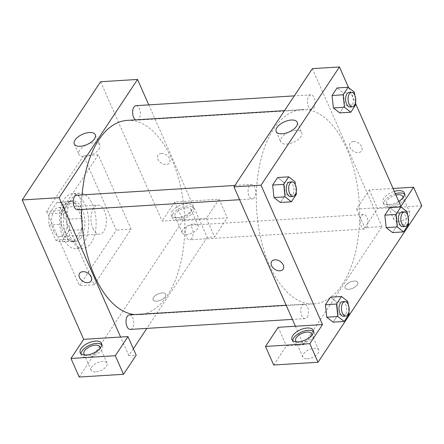 <?xml version="1.0" encoding="UTF-8"?>
<svg xmlns="http://www.w3.org/2000/svg" width="444" height="444" viewBox="0 0 444 444"><rect width="100%" height="100%" fill="white"/><g stroke="black" fill="none" stroke-linecap="round" stroke-linejoin="round"><path stroke-width="0.33" stroke-dasharray="2.22 1.67" d="M92.935 228.36A14.53 7.676 86.5 0 0 99.595 234.171A14.53 7.676 86.5 0 0 106.36 219.197A14.53 7.676 86.5 0 0 97.802 205.167A14.53 7.676 86.5 0 0 91.492 213.386A14.53 7.676 86.5 0 0 92.935 228.36M53.541 230.797A14.53 7.676 86.5 0 0 60.201 236.608A14.53 7.676 86.5 0 0 66.966 221.634A14.53 7.676 86.5 0 0 58.408 207.603A14.53 7.676 86.5 0 0 52.098 215.823A14.53 7.676 86.5 0 0 53.541 230.797M49.439 213.775L56.876 202.558A19.791 10.456 86.5 0 1 58.081 202.353A19.791 10.456 86.5 0 1 62.915 204.179L69.525 219.164A19.791 10.456 86.5 0 1 69.17 230.436L61.733 241.653A19.791 10.456 86.5 0 1 60.523 241.858A19.791 10.456 86.5 0 1 55.689 240.032L49.079 225.047A19.791 10.456 86.5 0 1 49.439 213.775L61.749 213.015L69.186 201.798L56.876 202.558M69.17 230.436L81.48 229.676L74.043 240.887L61.733 241.653M55.689 240.032L67.999 239.266L61.394 224.287L49.079 225.047M67.999 239.266A19.791 10.456 86.5 0 0 72.838 241.098A19.791 10.456 86.5 0 0 74.043 240.887M81.48 229.676A19.791 10.456 86.5 0 0 81.84 218.404L69.525 219.164M69.186 201.798A19.791 10.456 86.5 0 1 70.391 201.587A19.791 10.456 86.5 0 1 75.23 203.419L81.84 218.404M61.749 213.015A19.791 10.456 86.5 0 0 61.394 224.287M78.788 237.607A20.341 10.745 -93.5 0 1 72.872 241.641A20.341 10.745 -93.5 0 1 60.889 222.006A20.341 10.745 -93.5 0 1 70.357 201.043A20.341 10.745 -93.5 0 1 81.468 214.619A20.341 10.745 -93.5 0 1 78.788 237.607M81.246 237.451A20.341 10.745 86.5 0 0 83.927 214.463A20.341 10.745 86.5 0 0 72.822 200.893A20.341 10.745 86.5 0 0 63.986 212.399A20.341 10.745 86.5 0 0 66.006 233.361A20.341 10.745 86.5 0 0 75.33 241.492A20.341 10.745 86.5 0 0 81.246 237.451M75.23 203.419L62.915 204.179M63.126 237.712A27.6 14.58 86.5 0 0 75.78 248.74A27.6 14.58 86.5 0 0 88.633 220.291A27.6 14.58 86.5 0 0 72.372 193.639A27.6 14.58 86.5 0 0 60.384 209.257A27.6 14.58 86.5 0 0 63.126 237.712M70.507 237.251A27.6 14.58 86.5 0 0 83.167 248.285A27.6 14.58 86.5 0 0 96.021 219.836A27.6 14.58 86.5 0 0 79.759 193.184A27.6 14.58 86.5 0 0 67.771 208.802A27.6 14.58 86.5 0 0 70.507 237.251M46.62 211.388L79.409 285.72L116.306 230.081L83.522 155.75L46.62 211.388L61.394 210.473L94.178 284.809L131.08 229.165L98.296 154.834L61.394 210.473M98.296 154.834L83.522 155.75M100.61 81.729L162.077 221.101L206.399 218.359L219.086 199.234L174.764 201.976L182.961 220.557L79.182 377.039M174.764 201.976L162.077 221.101M172.117 211.311A11.622 5.65 156.2 0 1 183.194 204.301A11.622 5.65 156.2 0 1 192.596 206.01A11.622 5.65 156.2 0 1 184.243 215.873A11.622 5.65 156.2 0 1 171.329 215.39A11.622 5.65 156.2 0 1 172.117 211.311M173.138 213.631A11.622 5.65 -23.8 0 0 172.355 217.71A11.622 5.65 -23.8 0 0 185.27 218.193A11.622 5.65 -23.8 0 0 193.623 208.33A11.622 5.65 -23.8 0 0 184.216 206.627A11.622 5.65 -23.8 0 0 173.138 213.631M186.447 207.803A8.719 4.24 156.2 0 1 190.964 209.507A8.719 4.24 156.2 0 1 184.698 216.9A8.719 4.24 156.2 0 1 175.014 216.539A8.719 4.24 156.2 0 1 177.911 211.111A8.719 4.24 156.2 0 1 186.447 207.803M193.617 224.065A8.719 4.24 156.2 0 1 198.135 225.763A8.719 4.24 156.2 0 1 191.869 233.161A8.719 4.24 156.2 0 1 182.184 232.8A8.719 4.24 156.2 0 1 185.081 227.372A8.719 4.24 156.2 0 1 193.617 224.065M219.086 199.234L227.278 217.815L182.961 220.557M206.399 218.359L214.596 236.941L227.278 217.815M148.762 104.873L207.209 237.396L214.596 236.941M81.019 353.79A11.622 5.65 -23.8 0 0 81.263 355.072A11.622 5.65 -23.8 0 0 94.178 355.55A11.622 5.65 -23.8 0 0 102.531 345.693A11.622 5.65 -23.8 0 0 101.743 344.649M99.967 348.44A8.719 4.24 156.2 0 1 88.434 355.6A8.719 4.24 156.2 0 1 85.02 355.034M95.61 371.856A8.719 4.24 156.2 0 1 91.092 370.157A8.719 4.24 156.2 0 1 97.358 362.765A8.719 4.24 156.2 0 1 107.043 363.125A8.719 4.24 156.2 0 1 104.146 368.553A8.719 4.24 156.2 0 1 95.61 371.856M133.355 348.762L128.799 355.633L136.186 355.172M128.799 355.633L120.607 337.046M131.08 229.165L116.306 230.081M94.178 284.809L79.409 285.72M161.327 153.435A6.899 4.801 -146.4 0 0 158.008 155.139A6.899 4.801 -146.4 0 0 161.105 162.959A6.899 4.801 -146.4 0 0 169.508 162.77A6.899 4.801 -146.4 0 0 168.32 156.61A6.899 4.801 -146.4 0 0 161.327 153.435M161.322 153.441A6.899 4.801 33.6 0 1 168.32 156.615A6.899 4.801 33.6 0 1 169.508 162.77A6.899 4.801 33.6 0 1 161.105 162.959A6.899 4.801 33.6 0 1 158.008 155.139A6.899 4.801 33.6 0 1 161.322 153.441M99.068 149.073A11.494 5.589 -23.8 0 0 99.845 145.038A11.494 5.589 -23.8 0 0 87.074 144.561A11.494 5.589 -23.8 0 0 78.816 154.312A11.494 5.589 -23.8 0 0 88.112 155.999A11.494 5.589 -23.8 0 0 99.068 149.073M156.649 301.176A6.899 3.358 -23.8 0 0 163.409 298.562A6.899 3.358 -23.8 0 0 165.701 294.261A6.899 3.358 -23.8 0 0 158.031 293.978A6.899 3.358 -23.8 0 0 153.075 299.833A6.899 3.358 -23.8 0 0 156.649 301.176A6.899 3.358 156.2 0 1 153.075 299.833A6.899 3.358 156.2 0 1 158.031 293.978A6.899 3.358 156.2 0 1 165.701 294.261A6.899 3.358 156.2 0 1 163.409 298.557A6.899 3.358 156.2 0 1 156.649 301.176M207.209 237.396L146.864 328.388M91.098 281.002L91.103 281.002A6.899 4.801 -146.4 0 0 88.006 273.182A6.899 4.801 -146.4 0 0 79.598 273.371L79.598 273.371M76.629 195.238A7.265 3.835 -93.5 0 1 80.597 200.089A7.265 3.835 -93.5 0 1 79.637 208.297A7.265 3.835 -93.5 0 1 77.528 209.74M129.409 314.913A7.265 3.835 -93.5 0 1 133.378 319.763A7.265 3.835 -93.5 0 1 132.423 327.972A7.265 3.835 -93.5 0 1 130.308 329.415M136.036 105.661A7.265 3.835 -93.5 0 1 140.004 110.506A7.265 3.835 -93.5 0 1 139.044 118.72A7.265 3.835 -93.5 0 1 136.93 120.163A7.265 3.835 -93.5 0 1 135.692 119.863M191.83 238.395A7.265 3.835 -93.5 0 1 189.716 239.838A7.265 3.835 -93.5 0 1 185.437 232.823A7.265 3.835 -93.5 0 1 188.817 225.336A7.265 3.835 -93.5 0 1 192.785 230.181A7.265 3.835 -93.5 0 1 191.83 238.395M127.167 120.391A97.336 51.421 -93.5 0 1 180.325 185.342A97.336 51.421 -93.5 0 1 167.493 295.354A97.336 51.421 -93.5 0 1 139.177 314.685A97.336 51.421 -93.5 0 1 134.649 314.591M81.502 209.496A97.336 51.421 -93.5 0 1 82.09 194.905M342.313 284.543A97.336 51.421 86.5 0 0 355.144 174.531A97.336 51.421 86.5 0 0 301.987 109.579A97.336 51.421 86.5 0 0 259.707 164.641A97.336 51.421 86.5 0 0 269.364 264.974A97.336 51.421 86.5 0 0 314.002 303.879A97.336 51.421 86.5 0 0 342.313 284.543M254.462 197.486A7.265 3.835 -93.5 0 1 252.347 198.929A7.265 3.835 -93.5 0 1 248.068 191.919A7.265 3.835 -93.5 0 1 251.448 184.432A7.265 3.835 -93.5 0 1 254.784 187.335A7.265 3.835 -93.5 0 1 254.462 197.486M366.65 227.583A7.265 3.835 86.5 0 0 367.604 219.375A7.265 3.835 86.5 0 0 363.642 214.524A7.265 3.835 86.5 0 0 360.484 218.637A7.265 3.835 86.5 0 0 361.205 226.124A7.265 3.835 86.5 0 0 364.535 229.026A7.265 3.835 86.5 0 0 366.65 227.583M307.242 317.16A7.265 3.835 86.5 0 0 308.203 308.952A7.265 3.835 86.5 0 0 304.234 304.101A7.265 3.835 86.5 0 0 301.076 308.214A7.265 3.835 86.5 0 0 301.798 315.701A7.265 3.835 86.5 0 0 305.128 318.603A7.265 3.835 86.5 0 0 307.242 317.16M313.869 107.909A7.265 3.835 86.5 0 0 314.824 99.7A7.265 3.835 86.5 0 0 310.856 94.85A7.265 3.835 86.5 0 0 307.703 98.962A7.265 3.835 86.5 0 0 308.425 106.449A7.265 3.835 86.5 0 0 311.755 109.352A7.265 3.835 86.5 0 0 313.869 107.909M295.426 326.24L303.624 344.822L382.029 226.59L364.796 227.655L377.478 208.53L421.8 205.788M312.365 68.631L382.029 226.59M348.707 289.299A6.899 3.358 -23.8 0 0 355.466 286.685A6.899 3.358 -23.8 0 0 357.759 282.39A6.899 3.358 -23.8 0 0 350.088 282.101A6.899 3.358 -23.8 0 0 345.132 287.956A6.899 3.358 -23.8 0 0 348.707 289.299A6.899 3.358 156.2 0 1 345.132 287.956A6.899 3.358 156.2 0 1 350.088 282.101A6.899 3.358 156.2 0 1 357.759 282.384A6.899 3.358 156.2 0 1 355.466 286.68A6.899 3.358 156.2 0 1 348.707 289.299M398.457 221.406A8.719 4.24 -23.8 0 0 406.993 218.098A8.719 4.24 -23.8 0 0 409.89 212.67A8.719 4.24 -23.8 0 0 400.205 212.31A8.719 4.24 -23.8 0 0 393.939 219.708A8.719 4.24 -23.8 0 0 398.457 221.406M307.365 358.763A8.719 4.24 -23.8 0 0 315.9 355.455A8.719 4.24 -23.8 0 0 318.798 350.027A8.719 4.24 -23.8 0 0 309.113 349.667A8.719 4.24 -23.8 0 0 302.847 357.065A8.719 4.24 -23.8 0 0 307.365 358.763M273.704 365.012L286.386 345.887L303.624 344.822M402.813 197.991A8.719 4.24 156.2 0 1 391.286 205.145A8.719 4.24 156.2 0 1 386.768 203.446A8.719 4.24 156.2 0 1 395.948 195.06M395.349 193.701A11.622 5.65 -23.8 0 0 384.893 200.538A11.622 5.65 -23.8 0 0 384.11 204.617A11.622 5.65 -23.8 0 0 397.025 205.1A11.622 5.65 -23.8 0 0 405.378 195.238A11.622 5.65 -23.8 0 0 404.595 194.195M398.729 201.354A11.622 5.65 156.2 0 1 383.083 202.298A11.622 5.65 156.2 0 1 383.871 198.213A11.622 5.65 156.2 0 1 394.328 191.381M311.721 335.348A8.719 4.24 156.2 0 1 300.194 342.502A8.719 4.24 156.2 0 1 296.781 341.941M292.779 340.698A11.622 5.65 -23.8 0 0 293.018 341.974A11.622 5.65 -23.8 0 0 305.933 342.457A11.622 5.65 -23.8 0 0 314.285 332.595A11.622 5.65 -23.8 0 0 313.503 331.557M278.188 327.306L286.386 345.887M400.921 206.332L356.599 209.069L369.28 189.943L393.045 188.478M369.28 189.943L377.478 208.53M356.599 209.069L364.796 227.655M386.18 227.628L384.843 215.151M407.248 211.888L396.165 212.571L389.826 207.626L396.17 212.554L397.502 225.047M408.591 224.359L397.513 225.047L392.518 232.573L397.513 225.047L396.165 212.571M354.462 92.213L343.384 92.896L344.722 105.372M355.811 104.69L344.727 105.372L339.738 112.904L344.727 105.372L343.384 92.896L337.046 87.951L343.384 92.885M333.4 107.953L332.062 95.477M283.982 182.462L277.639 177.528L283.977 182.478L285.314 194.955L280.331 202.481L285.32 194.949L283.977 182.478L295.055 181.79M273.992 197.536L272.655 185.059M326.773 317.21L325.435 304.728M347.841 301.465L336.757 302.148L330.419 297.203L336.763 302.136M336.757 302.148L338.095 314.63L333.111 322.155L338.106 314.624L336.757 302.148M348.557 87.601L355.716 103.846M295.798 130.314A11.494 5.589 -23.8 0 0 284.537 134.671A11.494 5.589 -23.8 0 0 280.719 141.825A11.494 5.589 -23.8 0 0 293.49 142.302A11.494 5.589 -23.8 0 0 301.754 132.551A11.494 5.589 -23.8 0 0 295.798 130.314M283.155 269.125L283.161 269.125A6.899 4.801 -146.4 0 0 280.064 261.305A6.899 4.801 -146.4 0 0 271.656 261.494L271.656 261.494M353.385 141.564A6.899 4.801 -146.4 0 0 350.066 143.262A6.899 4.801 -146.4 0 0 353.163 151.082A6.899 4.801 -146.4 0 0 361.566 150.893A6.899 4.801 -146.4 0 0 360.378 144.738A6.899 4.801 -146.4 0 0 353.385 141.564M353.38 141.564A6.899 4.801 33.6 0 1 360.378 144.738A6.899 4.801 33.6 0 1 361.566 150.893A6.899 4.801 33.6 0 1 353.163 151.082A6.899 4.801 33.6 0 1 350.066 143.268A6.899 4.801 33.6 0 1 353.38 141.564M295.377 184.748L296.17 192.108M290.515 196.57A7.265 3.835 86.5 0 0 293.895 189.083A7.265 3.835 86.5 0 0 289.616 182.068M296.403 194.267L285.32 194.949M354.784 95.166L355.577 102.531M349.916 106.993A7.265 3.835 86.5 0 0 353.302 99.506A7.265 3.835 86.5 0 0 349.023 92.491M348.157 304.418L348.951 311.782M343.295 316.245A7.265 3.835 86.5 0 0 346.675 308.758A7.265 3.835 86.5 0 0 342.396 301.742M349.184 313.941L338.106 314.624M407.564 214.841L408.358 222.205M402.702 226.662A7.265 3.835 86.5 0 0 406.082 219.181A7.265 3.835 86.5 0 0 401.803 212.165M60.201 236.608L99.595 234.171M58.408 207.603L97.802 205.167M72.822 200.893L70.357 201.043M75.33 241.492L72.872 241.641M70.391 201.587L58.081 202.353M72.838 241.098L60.523 241.858M79.759 193.184L72.372 193.639M83.167 248.285L75.78 248.74M171.329 215.39L172.355 217.71M192.596 206.01L193.623 208.33M198.135 225.763L190.964 209.507M182.184 232.8L175.014 216.539M80.236 352.747L81.263 355.072M101.504 343.367L102.531 345.693M107.043 363.125L99.872 346.864M91.092 370.157L83.922 353.896M74.281 144.034L78.816 154.312M95.31 134.76L99.845 145.038M301.987 109.579L284.493 110.661M314.002 303.879L139.177 314.685M239.621 199.717L252.347 198.929M234.893 185.453L251.448 184.432M363.642 214.524L188.817 225.336M364.535 229.026L189.716 239.838M304.234 304.101L286.158 305.222M305.128 318.603L292.407 319.391M310.856 94.85L294.3 95.876M311.755 109.352L136.93 120.163M409.89 212.67L402.719 196.409M393.939 219.708L386.768 203.446M383.083 202.298L384.11 204.617M404.351 192.912L405.378 195.238M318.798 350.027L311.627 333.771M302.847 357.065L295.676 340.803M291.991 339.654L293.018 341.974M313.259 330.275L314.285 332.595M276.185 131.552L280.719 141.825M297.219 122.272L301.754 132.551"/><path stroke-width="0.67" d="M70.985 358.458L79.182 377.039L123.504 374.303L115.307 355.716L70.985 358.458L83.672 339.333L22.2 199.961L100.61 81.729L137.546 79.443L148.762 104.873M81.019 348.668A11.622 5.65 156.2 0 1 92.102 341.658A11.622 5.65 156.2 0 1 101.504 343.367A11.622 5.65 156.2 0 1 93.151 353.23A11.622 5.65 156.2 0 1 80.236 352.747A11.622 5.65 156.2 0 1 81.019 348.668M83.672 339.333L127.989 336.591L115.307 355.716M101.743 344.649A11.622 5.65 -23.8 0 0 91.897 344.339A11.622 5.65 -23.8 0 0 82.046 350.988A11.622 5.65 -23.8 0 0 81.019 353.79M85.02 355.034A8.719 4.24 156.2 0 1 83.922 353.896A8.719 4.24 156.2 0 1 86.819 348.468A8.719 4.24 156.2 0 1 95.355 345.166A8.719 4.24 156.2 0 1 99.872 346.864A8.719 4.24 156.2 0 1 99.967 348.44M127.989 336.591L136.186 355.172L123.504 374.303M94.539 138.794A11.494 5.589 156.2 0 1 83.577 145.726A11.494 5.589 156.2 0 1 74.281 144.034A11.494 5.589 156.2 0 1 82.54 134.282A11.494 5.589 156.2 0 1 95.31 134.76A11.494 5.589 156.2 0 1 94.539 138.794M120.607 337.046L59.135 197.674L22.2 199.961M59.135 197.674L137.546 79.443M146.864 328.388L133.355 348.762M87.784 282.706A6.899 4.801 33.6 0 1 80.786 279.531A6.899 4.801 33.6 0 1 79.598 273.371A6.899 4.801 33.6 0 1 88.006 273.182A6.899 4.801 33.6 0 1 91.098 281.002A6.899 4.801 33.6 0 1 87.784 282.706M79.598 273.371A6.899 4.801 -146.4 0 0 80.786 279.526A6.899 4.801 -146.4 0 0 87.784 282.7A6.899 4.801 -146.4 0 0 91.103 281.002M239.621 199.717L77.528 209.74A7.265 3.835 -93.5 0 1 73.249 202.725A7.265 3.835 -93.5 0 1 76.629 195.238L234.893 185.453M292.407 319.391L130.308 329.415A7.265 3.835 -93.5 0 1 126.029 322.399A7.265 3.835 -93.5 0 1 129.409 314.913L286.158 305.222M135.692 119.863A7.265 3.835 -93.5 0 1 132.634 111.977A7.265 3.835 -93.5 0 1 136.036 105.661L294.3 95.876M134.649 314.591A97.336 51.421 -93.5 0 1 81.502 209.496M82.09 194.905A97.336 51.421 -93.5 0 1 127.167 120.391L284.493 110.661M295.426 326.24L278.188 327.306L265.506 346.431L309.829 343.689L322.511 324.564L295.426 326.24L233.955 186.869L312.365 68.631L339.449 66.961L348.557 87.601M265.506 346.431L273.704 365.012L318.021 362.271L421.8 205.788L413.603 187.207L400.921 206.332L355.716 103.846M395.948 195.06A8.719 4.24 156.2 0 1 398.201 194.711A8.719 4.24 156.2 0 1 402.719 196.409A8.719 4.24 156.2 0 1 402.813 197.991M404.595 194.195A11.622 5.65 -23.8 0 0 395.349 193.701M394.328 191.381A11.622 5.65 156.2 0 1 404.351 192.912A11.622 5.65 156.2 0 1 398.729 201.354M296.781 341.941A8.719 4.24 156.2 0 1 295.676 340.803A8.719 4.24 156.2 0 1 301.942 333.405A8.719 4.24 156.2 0 1 311.627 333.771A8.719 4.24 156.2 0 1 311.721 335.348M313.503 331.557A11.622 5.65 -23.8 0 0 303.652 331.246A11.622 5.65 -23.8 0 0 293.8 337.895A11.622 5.65 -23.8 0 0 292.779 340.698M292.779 335.575A11.622 5.65 156.2 0 1 303.857 328.566A11.622 5.65 156.2 0 1 313.259 330.275A11.622 5.65 156.2 0 1 304.906 340.137A11.622 5.65 156.2 0 1 291.991 339.654A11.622 5.65 156.2 0 1 292.779 335.575M309.829 343.689L318.021 362.271M393.045 188.478L413.603 187.207M395.915 214.469L384.837 215.151L389.826 207.626L384.837 215.151L386.18 227.628L392.518 232.573L386.18 227.628L397.258 226.945L395.915 214.469L400.91 206.937L407.248 211.888L407.564 214.841M355.577 102.531L355.811 104.69L350.816 112.215L339.738 112.904L333.394 107.97M350.816 112.215L344.477 107.27L343.134 94.794L332.051 95.482L337.046 87.951L332.051 95.482L333.4 107.953L339.738 112.904M296.17 192.108L296.403 194.267L291.408 201.792L280.331 202.481L273.987 197.547M291.408 201.792L285.07 196.847L283.727 184.371L272.644 185.059L277.639 177.528L272.644 185.059L273.992 197.536L280.331 202.481M336.508 304.046L325.43 304.734L330.419 297.203L325.43 304.734L326.773 317.21L333.111 322.155L326.773 317.21L337.856 316.522L336.508 304.046L341.503 296.52L347.841 301.465L348.157 304.418M322.511 324.564L261.039 185.192L339.449 66.961M291.264 120.035A11.494 5.589 156.2 0 1 297.219 122.272A11.494 5.589 156.2 0 1 288.961 132.029A11.494 5.589 156.2 0 1 276.185 131.552A11.494 5.589 156.2 0 1 280.009 124.392A11.494 5.589 156.2 0 1 291.264 120.035M261.039 185.192L233.955 186.869M271.656 261.494A6.899 4.801 -146.4 0 0 272.844 267.654A6.899 4.801 -146.4 0 0 279.842 270.829A6.899 4.801 33.6 0 1 272.844 267.654A6.899 4.801 33.6 0 1 271.656 261.499A6.899 4.801 33.6 0 1 280.059 261.311A6.899 4.801 33.6 0 1 283.155 269.125A6.899 4.801 33.6 0 1 279.842 270.829A6.899 4.801 -146.4 0 0 283.161 269.125M283.727 184.371L288.717 176.845L295.055 181.79L295.377 184.748M292.08 181.918L289.616 182.068A7.265 3.835 86.5 0 0 286.463 186.18A7.265 3.835 86.5 0 0 287.179 193.667A7.265 3.835 86.5 0 0 290.515 196.57L292.973 196.42A7.265 3.835 86.5 0 0 296.359 188.933A7.265 3.835 86.5 0 0 292.08 181.918A7.265 3.835 86.5 0 0 288.922 186.025A7.265 3.835 86.5 0 0 289.643 193.512A7.265 3.835 86.5 0 0 292.973 196.42M285.07 196.847L273.992 197.536M288.717 176.845L277.639 177.528M343.134 94.794L348.124 87.268L354.462 92.213L354.784 95.166M351.487 92.341L349.023 92.491A7.265 3.835 86.5 0 0 345.865 96.598A7.265 3.835 86.5 0 0 346.586 104.09A7.265 3.835 86.5 0 0 349.916 106.993L352.381 106.838A7.265 3.835 86.5 0 0 355.761 99.351A7.265 3.835 86.5 0 0 351.487 92.341A7.265 3.835 86.5 0 0 348.329 96.448A7.265 3.835 86.5 0 0 349.051 103.935A7.265 3.835 86.5 0 0 352.381 106.838M344.477 107.27L333.4 107.953M348.124 87.268L337.046 87.951M348.951 311.782L349.184 313.941L344.194 321.467L337.856 316.522M344.86 301.593L342.396 301.742A7.265 3.835 86.5 0 0 339.244 305.855A7.265 3.835 86.5 0 0 339.965 313.342A7.265 3.835 86.5 0 0 343.295 316.245L345.759 316.089A7.265 3.835 86.5 0 0 349.139 308.602A7.265 3.835 86.5 0 0 344.86 301.593A7.265 3.835 86.5 0 0 341.708 305.7A7.265 3.835 86.5 0 0 342.424 313.187A7.265 3.835 86.5 0 0 345.759 316.089M344.194 321.467L333.111 322.155M341.503 296.52L330.419 297.203M408.358 222.205L408.591 224.359L403.596 231.89L397.258 226.945M404.268 212.01L401.803 212.165A7.265 3.835 86.5 0 0 398.651 216.272A7.265 3.835 86.5 0 0 399.372 223.759A7.265 3.835 86.5 0 0 402.702 226.662L405.161 226.512A7.265 3.835 86.5 0 0 408.547 219.025A7.265 3.835 86.5 0 0 404.268 212.01A7.265 3.835 86.5 0 0 401.11 216.123A7.265 3.835 86.5 0 0 401.831 223.609A7.265 3.835 86.5 0 0 405.161 226.512M403.596 231.89L392.518 232.573M400.91 206.937L389.826 207.626"/></g></svg>
